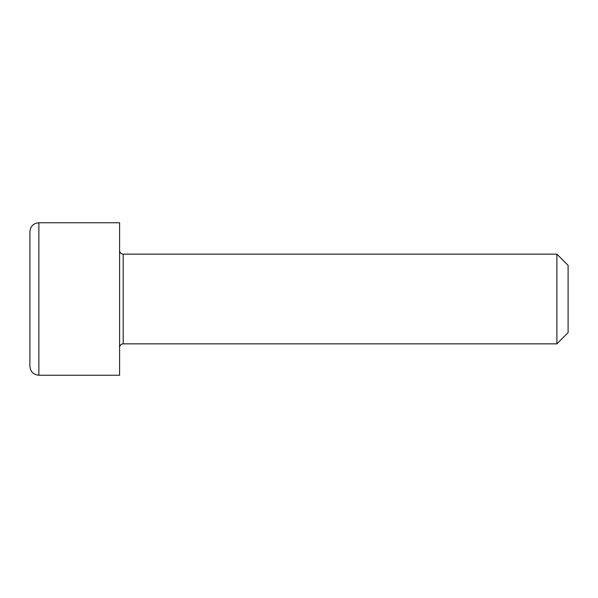 <?xml version="1.0" encoding="UTF-8"?>
<svg xmlns="http://www.w3.org/2000/svg" width="598" height="598" viewBox="0 0 598 598"><rect width="100%" height="100%" fill="white"/><g stroke="black" fill="none" stroke-linecap="round" stroke-linejoin="round"><path stroke-width="0.9" d="M556.888 254.15L568.1 265.363L568.1 332.638L556.888 343.85L556.888 254.15L123.188 254.15C121.005 253.941 119.809 252.745 119.6 250.562M38.87 375.245L119.6 375.245L119.6 222.755L38.87 222.755C33.421 223.286 30.431 226.276 29.9 231.725L29.9 366.275C30.431 371.724 33.421 374.714 38.87 375.245L38.87 222.755M556.888 343.85L123.188 343.85L123.188 254.15M123.188 343.85C121.005 344.059 119.809 345.255 119.6 347.438"/></g></svg>
